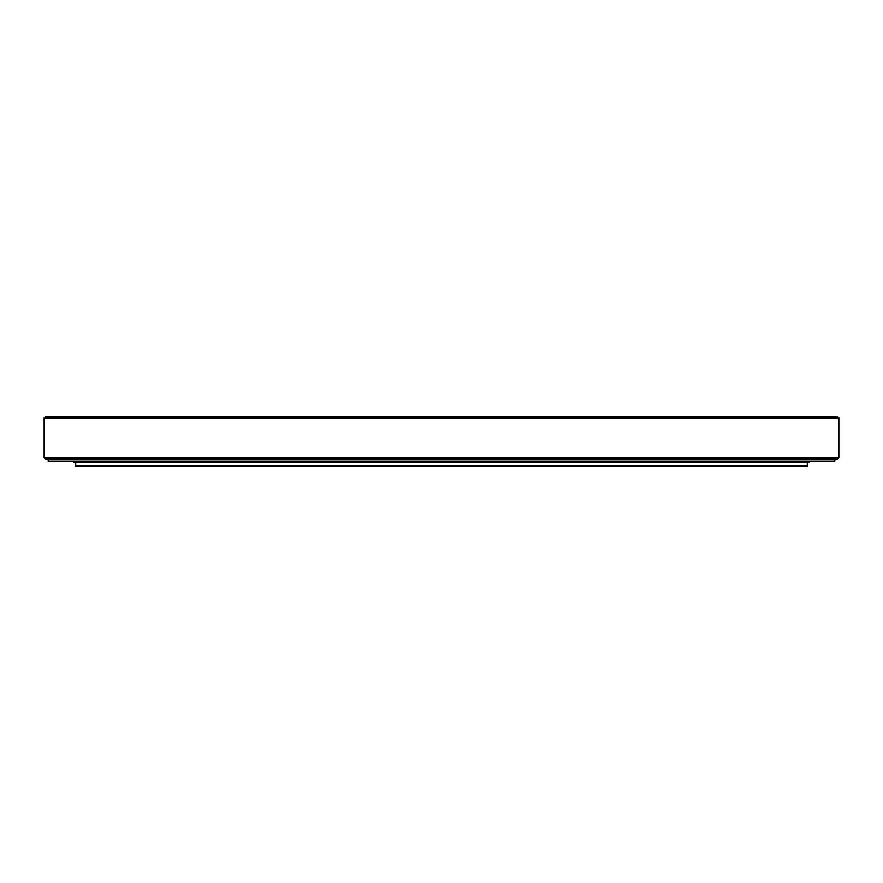 <?xml version="1.0" encoding="UTF-8"?>
<svg xmlns="http://www.w3.org/2000/svg" width="883" height="883" viewBox="0 0 883 883"><rect width="100%" height="100%" fill="white"/><g stroke="black" fill="none" stroke-linecap="round" stroke-linejoin="round"><path stroke-width="1.32" d="M73.576 461.081L73.697 462.25L809.303 462.25L809.424 461.081M44.15 417.891L838.85 417.891L837.702 416.743L45.298 416.743L44.15 417.891L44.15 457.802L838.85 457.802L837.702 458.95L45.298 458.95L44.15 457.802M807.139 466.257L75.861 466.257L75.706 465.683L807.294 465.683L807.139 466.257M75.706 462.25L75.706 465.683M807.294 462.25L807.294 465.683M48.179 458.95L48.179 461.081L834.821 461.081L834.821 458.95M838.85 417.891L838.85 457.802M73.576 462.14L809.424 462.14M73.697 462.25L809.303 462.25"/></g></svg>
